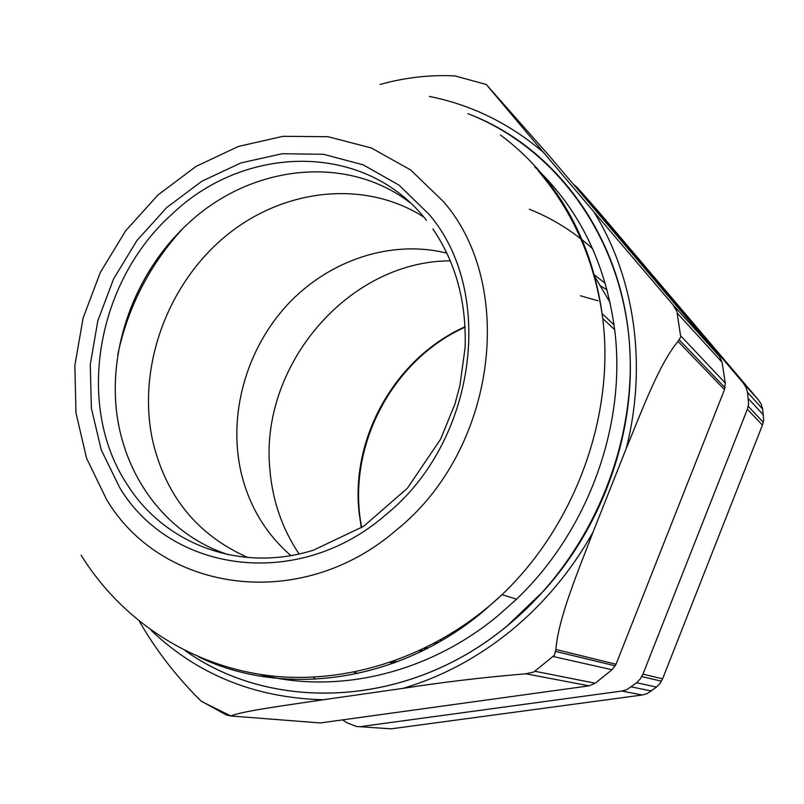 <?xml version="1.0" encoding="UTF-8"?>
<svg xmlns="http://www.w3.org/2000/svg" width="804" height="804" viewBox="0 0 804 804"><rect width="100%" height="100%" fill="white"/><g stroke="black" fill="none" stroke-linecap="round" stroke-linejoin="round"><path stroke-width="1.21" d="M117.736 354.825C128.007 306.676 149.805 264.476 183.121 228.225M247.883 557.524C197.221 535.052 165.433 495.867 152.499 439.979C137.223 368.071 166.508 286.073 224.014 237.481C281.44 188.95 363.418 178.548 423.748 217.01M290.847 555.564C265.521 533.504 248.898 505.646 240.979 471.968C227.914 414.271 246.315 349.127 287.541 304.605C328.886 260.255 391.136 239.18 446.964 253.17M534.72 166.88C578.991 208.618 605.643 262.868 614.668 329.64C626.678 424.401 588.337 530.891 516.5 599.201L497.706 615.944C427.366 674.134 336.233 694.616 259.883 674.405M443.768 201.925C516.821 286.515 496.008 450.039 396.734 529.756C300.294 613.623 161.162 591.955 106.429 499.254L86.561 458.19L75.968 412.894L74.862 365.468L83.124 318.002L100.279 272.516L125.555 230.939L157.896 195.04L196.005 166.418L238.296 146.479L282.978 136.318L328.042 136.7L371.347 147.966L410.643 169.956L443.768 201.925M468.049 113.736C557.654 147.433 625.803 241.411 630.004 353.559C633.994 437.215 601.774 526.65 543.795 590.819L507.344 625.713C408.613 707.942 273.048 713.218 185.412 650.818M185.282 650.758C272.928 713.248 408.583 708.012 507.374 625.733L543.805 590.819C601.784 526.66 633.994 437.225 630.014 353.569L630.014 353.559M507.374 625.733C591.01 557.383 639.24 442.029 628.889 337.057C618.387 231.954 552.891 146.549 467.918 113.655M228.447 554.73C166.327 534.68 123.394 476.28 116.289 409.125C109.414 341.821 137.635 269.652 188.518 223.15C250.687 165.172 346.042 153.514 410.211 202.789M150.951 630.155C197.583 674.667 254.999 697.872 323.208 699.771L403.085 688.345C441.748 676.878 477.707 657.662 510.972 630.708C544.107 603.472 571.443 570.649 592.99 532.238L626.246 448.471C647.602 364.815 634.426 276.857 593.854 211.844L543.454 152.368C509.686 123.585 471.697 104.942 429.487 96.45M323.208 699.771C288.948 704.887 242.094 711.118 230.859 715.932L226.366 714.957L201 701.018C176.458 676.677 155.926 650.134 139.414 621.402M230.818 715.982L320.404 722.947L589.121 685.842L525.876 673.802C484.048 677.269 443.115 682.114 403.085 688.345M533.635 672.064L535.203 670.878L533.635 672.064L525.876 673.802M535.203 670.878L554.469 655.18L555.865 649.481C558.448 617.271 578.82 569.664 592.99 532.238M555.865 649.481L616.035 664.235L724.484 389.659L678.073 341.419C659.431 363.137 641.954 410.613 626.246 448.471M680.445 335.037L676.888 311.329L672.626 304.344L593.854 211.844M680.666 337.077L678.073 341.419M672.626 304.344L719.409 356.373L549.283 155.865L486.4 84.631L543.454 152.368M485.958 84.4L455.044 75.928C430.07 74.641 405.095 77.485 380.121 84.46M719.409 356.373L722.082 362.262L725.258 383.026L724.484 389.659M616.035 664.235L612.015 669.732L552.961 656.486M534.76 671.239L595.221 683.209L612.015 669.732M595.221 683.209L589.121 685.842M358.092 673.45L353.971 672.214M529.333 209.221C552.579 218.457 573.694 231.652 592.699 248.828M554.469 655.18L553.413 656.124M677.209 313.098L722.082 362.262M676.888 311.329L677.139 312.615M299.078 553.946C282.365 528.992 272.667 501.163 269.973 470.471C258.968 366.443 347.911 260.938 450.401 260.838M478.33 615.452L477.204 615.784M397.849 661.561L392.402 661.742M438.14 642.577L435.778 642.607M428.663 647.712L424.1 648.577M423.899 650.145L419.447 650.788M395.317 662.516L390.141 662.516M594.699 276.465L610.206 302.786M580.478 295.772L597.955 300.786M391.849 662.526L393.618 663.139M605.322 283.44L593.633 274.295M600.98 286.123L607.131 289.983M361.167 726.525L621.773 691.058L642.275 694.998L391.136 728.836L356.463 726.484L346.665 722.585L342.594 719.881M662.596 678.827L642.949 674.144L747.358 409.246L762.443 425.105L662.596 678.827L660.084 683.36L656.516 687.068L636.607 682.767L626.859 689.641L621.773 691.058M636.607 682.767L640.336 678.888L642.949 674.144M758.494 399.97L743.288 383.066L577.322 187.543L598.287 211.281L758.494 399.97L761.157 404.161L762.604 408.945L747.549 392.402L748.645 404.07L747.358 409.246M747.549 392.402L746.052 387.427L743.288 383.066M573.292 184.156L577.322 187.543M549.564 181.995L547.645 182.458M313.63 677.199L314.997 679.269M762.604 408.945L763.679 420.15L762.443 425.105M656.516 687.068L647.16 693.651L642.275 694.998M500.46 135.032C515.615 146.238 529.434 159.242 541.926 174.046C575.242 213.894 595.513 262.064 602.749 318.565C614.889 415.487 575.543 524.63 502.048 594.659L482.822 611.814C397.387 683.028 283.098 697.701 198.638 656.918M385.95 514.64C476.45 441.627 495.807 292.545 429.336 214.648L399.106 185.191L363.157 164.83L323.449 154.288L282.043 153.745L240.909 162.941L201.935 181.191L166.78 207.482L136.931 240.537L113.615 278.867L97.827 320.806L90.269 364.564L91.375 408.241L101.254 449.898L119.665 487.586C170.428 572.579 298.033 591.453 385.95 514.64M432.914 228.969C455.898 262.787 466.621 302.384 465.104 347.74L459.928 385.478L454.903 404.121L440.652 439.095L407.387 488.239L363.679 526.288L313.51 550.147C240.205 573.252 164.529 544.037 127.293 484.661C74.42 404.975 96.882 280.686 172.739 213.482C246.145 143.645 365.609 141.926 426.492 220.366M680.536 335.66L725.258 383.026M361.297 527.826L358.996 511.786C350.966 436.321 395.98 357.569 465.114 326.715M441.617 640.577L440.542 639.984M435.346 644.135L434.22 643.441M631.421 686.907L651.531 691.038M748.544 398.814L763.569 415.105M81.164 555.252C121.575 620.417 190.9 666.516 270.757 675.862C350.584 684.737 437.537 655.159 502.048 594.659L516.5 599.201M538.358 171.031C573.433 212.186 594.89 261.36 602.749 318.565L614.668 329.64M230.859 715.932L201.774 701.59M555.805 651.471L615.281 665.843M679.43 340.012L725.077 387.759M602.136 313.701L614.065 324.876M465.134 327.168C391.307 360.252 345.901 448.2 361.699 527.575M440.572 639.964L441.647 640.557M661.481 681.179L641.793 676.606M748.263 406.342L763.308 422.321"/></g></svg>
